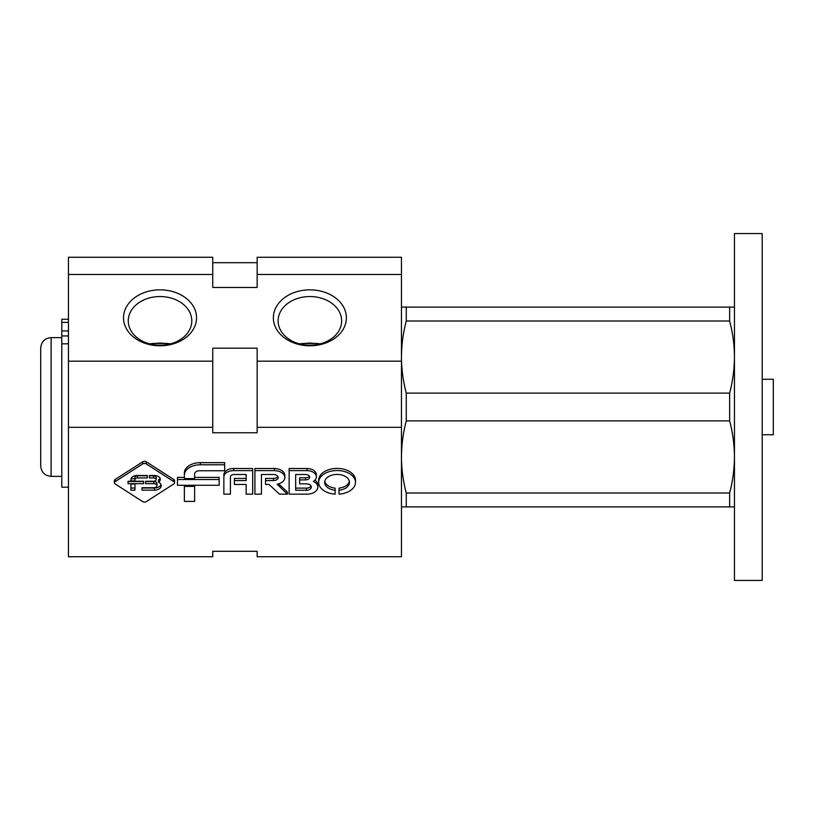 <?xml version="1.0" encoding="UTF-8"?>
<svg xmlns="http://www.w3.org/2000/svg" width="814" height="814" viewBox="0 0 814 814"><rect width="100%" height="100%" fill="white"/><g stroke="black" fill="none" stroke-linecap="round" stroke-linejoin="round"><path stroke-width="1.22" d="M177.452 479.527L177.452 485.276L219.18 485.276L219.18 479.527L177.452 479.527L177.452 477.401L184.371 477.401M219.18 479.527L219.18 477.401L194.607 477.401M184.371 475.071L184.371 478.591L194.607 478.591L194.607 473.992A5.047 3.246 180 0 1 199.349 470.757L224.674 470.757L224.674 462.647L200.376 462.647A16.015 10.297 0 0 0 184.371 472.944L184.371 475.071A16.015 10.297 180 0 1 200.376 464.774L200.376 462.647M224.674 464.774L200.376 464.774M184.371 486.375L184.371 501.393L194.607 501.393L194.607 486.375L184.371 486.375L184.371 485.276M194.607 486.375L194.607 485.276M233.72 470.614A9.86 6.339 180 0 0 223.86 476.943L223.86 474.816A9.86 6.339 0 0 1 233.72 468.488L252.696 468.488L252.696 470.614L233.72 470.614L233.72 468.488M223.86 476.943L223.86 494.159L230.403 494.159L230.403 476.892A3.694 2.371 180 0 1 234.096 474.511L246.154 474.511L246.154 480.555L234.381 480.555L234.381 478.429L246.154 478.429M234.381 480.555L234.381 484.442L246.154 484.442L246.154 494.159L252.696 494.159L252.696 470.614M274.511 470.614L254.904 470.614L254.904 494.159L261.436 494.159L261.436 474.511L273.484 474.511A4.701 3.022 180 0 1 278.185 477.533A4.701 3.022 180 0 1 273.484 480.555L265.537 480.555L265.537 484.442L269.017 484.442L279.497 494.159L287.393 494.159L277.096 484.228A10.826 6.96 180 0 0 284.839 477.564A10.826 6.96 180 0 0 274.511 470.614L274.511 468.488A10.826 6.96 0 0 1 284.839 475.437L284.839 477.564M254.904 470.614L254.904 468.488L274.511 468.488M277.879 476.475A4.701 3.022 0 0 1 273.484 478.429L265.537 478.429L265.537 480.555M287.393 494.159L287.393 492.032L278.581 483.872M307.061 470.614L289.133 470.614L289.133 494.159L307.061 494.159A10.979 7.061 180 0 0 317.857 487.098A10.979 7.061 180 0 0 313.319 481.379A9.697 6.227 180 0 0 316.371 476.841A9.697 6.227 180 0 0 307.061 470.614L307.061 468.488A9.697 6.227 0 0 1 316.371 474.715L316.371 476.841M314.896 480.148A10.979 7.061 0 0 1 317.857 484.971L317.857 487.098M289.133 470.614L289.133 468.488L307.061 468.488M299.623 479.894L305.515 479.894A4.192 2.696 180 0 0 309.707 477.208A4.192 2.696 180 0 0 305.515 474.511L295.675 474.511L295.675 490.252L306.359 490.252A4.976 3.195 180 0 0 311.335 487.057A4.976 3.195 180 0 0 306.359 483.862L299.623 483.862L299.623 477.767L305.515 477.767A4.192 2.696 0 0 0 309.371 476.139M311.05 485.999A4.976 3.195 0 0 1 306.359 488.125L295.675 488.125M335.114 490.252A12.403 7.967 180 0 1 324.664 482.387A12.403 7.967 180 0 1 337.067 474.409A12.403 7.967 180 0 1 349.471 482.387A12.403 7.967 180 0 1 339.031 490.252L339.031 494.159A18.417 11.844 180 0 0 355.494 482.387A18.417 11.844 180 0 0 337.067 470.543A18.417 11.844 180 0 0 318.65 482.387A18.417 11.844 180 0 0 335.114 494.159L335.114 488.125A12.403 7.967 0 0 1 324.776 481.318M318.65 482.387L318.65 480.26A18.417 11.844 0 0 1 337.067 468.416A18.417 11.844 0 0 1 355.494 480.26L355.494 482.387M349.359 481.318A12.403 7.967 0 0 1 339.031 488.125L339.031 490.252M115.1 481.664A2.462 1.587 180 0 0 114.377 482.783A2.462 1.587 180 0 0 115.1 483.903L142.745 501.668A2.462 1.587 180 0 0 146.225 501.668L173.87 483.903A2.462 1.587 180 0 0 174.593 482.783A2.462 1.587 180 0 0 173.87 481.664L146.225 463.888A2.462 1.587 180 0 0 142.745 463.888L115.1 481.664L115.1 479.538L142.745 461.762A2.462 1.587 0 0 1 146.225 461.762L173.87 479.538A2.462 1.587 0 0 1 174.593 480.657L174.593 482.783M114.377 482.783L114.377 480.657A2.462 1.587 0 0 1 115.1 479.538M156.97 485.704A3.164 2.035 180 0 1 153.805 487.739L142.033 487.739L142.033 490.16L154.395 490.16A6.95 4.467 180 0 0 161.203 485.693A6.95 4.467 180 0 0 158.455 482.142A5.993 3.856 180 0 0 160.287 479.365A5.993 3.856 180 0 0 154.467 475.508L149.41 475.508L149.41 477.93L153.561 477.93A2.595 1.669 180 0 1 156.156 479.599A2.595 1.669 180 0 1 153.561 481.257L145.686 481.257L145.686 483.669L153.805 483.669L153.805 481.542A3.164 2.035 0 0 1 156.97 483.577L156.97 485.704A3.164 2.035 180 0 0 153.805 483.669M153.561 477.93L153.561 475.803A2.595 1.669 0 0 1 156.156 477.472L156.156 479.599M160.053 478.306A5.993 3.856 0 0 1 158.455 480.016L158.455 482.142M160.999 484.635A6.95 4.467 0 0 1 154.395 488.034L142.033 488.034M154.395 490.16L154.395 488.034M143.691 481.257L128.052 481.257L128.052 483.669L143.691 483.669L143.691 481.257M153.805 481.542L145.686 481.542M153.561 475.803L149.41 475.803M130.932 484.035L130.932 490.16L134.971 490.16L134.971 484.035L130.932 484.035M130.932 480.891L134.971 480.891L134.971 479.517A2.462 1.587 180 0 1 137.434 477.93L147.324 477.93L147.324 475.508L137.098 475.508A6.156 3.958 180 0 0 130.932 479.466L130.932 480.891L130.932 479.466M147.324 475.803L137.434 475.803A2.462 1.587 0 0 0 134.971 477.391L134.971 479.517M134.971 478.764L131.034 478.764M143.691 481.542L128.052 481.542M134.971 488.034L130.932 488.034M149.511 343.823L160.022 343.02L170.543 343.823M299.359 343.823L309.88 343.02L320.39 343.823M68.447 274.46L212.749 274.46L212.749 257.265L68.447 257.265L68.447 556.735L212.749 556.735L212.749 551.302L257.153 551.302L257.153 556.735L401.455 556.735L401.455 257.265L257.153 257.265L257.153 274.46L401.455 274.46M68.447 427.319L212.749 427.319L212.749 432.763L257.153 432.763L257.153 427.319L401.455 427.319M309.88 289.845A36.508 27.971 180 0 1 341.493 331.797A36.508 27.971 180 0 1 278.256 331.797A36.508 27.971 180 0 1 309.88 289.845M160.022 289.845A36.508 27.971 180 0 1 191.646 331.797A36.508 27.971 180 0 1 128.409 331.797A36.508 27.971 180 0 1 160.022 289.845M68.447 361.172L212.749 361.172L212.749 427.319M401.455 361.172L257.153 361.172L257.153 348.178L212.749 348.178L212.749 361.172M212.749 274.46L212.749 287.454L257.153 287.454L257.153 274.46M257.153 361.172L257.153 427.319M212.749 551.302L257.153 551.302M160.022 296.54A31.756 24.328 180 0 1 191.789 320.869A31.756 24.328 180 0 1 160.022 345.197A31.756 24.328 180 0 1 128.266 320.869A31.756 24.328 180 0 1 160.022 296.54M309.88 296.54A31.756 24.328 180 0 1 341.636 320.869A31.756 24.328 180 0 1 309.88 345.197A31.756 24.328 180 0 1 278.113 320.869A31.756 24.328 180 0 1 309.88 296.54M61.793 319.241L68.447 319.241L61.793 319.241L61.793 322.395L68.447 322.395M68.447 487.199L61.793 487.199L61.793 343.813L68.447 343.813M61.793 322.395L61.793 343.813M734.452 307.102L406.257 307.102L406.257 321.001C403.134 332.936 401.526 344.953 401.455 357.051C401.526 369.159 403.123 381.176 406.257 393.101L406.257 420.899L729.639 420.899C732.773 432.824 734.381 444.841 734.452 456.949C734.37 469.047 732.763 481.064 729.639 492.999L729.639 506.898L734.452 506.898M401.455 506.898L406.257 506.898L406.257 492.999C403.123 481.074 401.526 469.057 401.455 456.949C401.526 444.851 403.134 432.834 406.257 420.899M406.257 321.001L729.639 321.001C732.773 332.926 734.381 344.943 734.452 357.051C734.37 369.149 732.763 381.166 729.639 393.101L729.639 420.899M729.639 307.102L729.639 321.001M406.257 506.898L729.639 506.898M406.257 492.999L729.639 492.999M406.257 393.101L729.639 393.101M51.109 476.373L51.109 337.627C44.79 338.237 41.321 341.707 40.7 348.036L40.7 465.964C41.321 472.293 44.79 475.763 51.109 476.373L61.793 476.373M406.257 307.102L401.455 307.102M734.452 233.567L734.452 580.433L762.199 580.433L762.199 233.567L734.452 233.567M762.199 379.253L773.3 379.253L773.3 434.747L762.199 434.747M273.484 480.555L273.484 478.429M305.515 479.894L305.515 477.767M306.359 490.252L306.359 488.125M173.87 481.664L173.87 479.538M142.745 463.888L142.745 461.762M146.225 463.888L146.225 461.762M137.434 477.93L137.434 475.803M61.793 335.948L68.447 335.948M61.793 330.932L68.447 330.932M212.749 262.698L257.153 262.698M51.109 337.627L61.793 337.627M152.238 343.457L167.816 343.457M302.086 343.457L317.663 343.457"/></g></svg>
